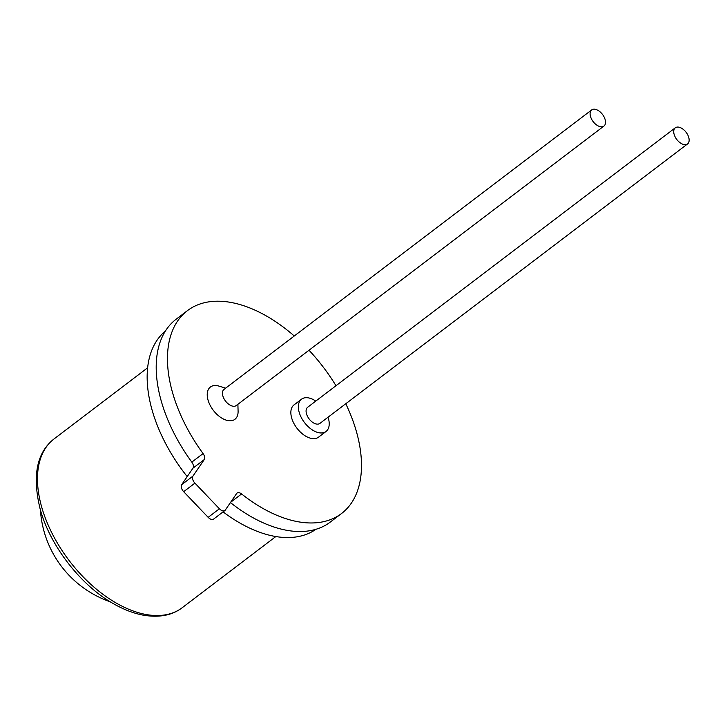 <?xml version="1.0" encoding="UTF-8"?>
<svg xmlns="http://www.w3.org/2000/svg" width="725" height="725" viewBox="0 0 725 725"><rect width="100%" height="100%" fill="white"/><g stroke="black" fill="none" stroke-linecap="round" stroke-linejoin="round"><path stroke-width="1.09" d="M688.75 137.442A10.132 5.891 -127.2 0 1 687.563 143.94A10.132 5.891 -127.2 0 1 680.168 142.807A10.132 5.891 -127.2 0 1 674.114 134.306A10.132 5.891 -127.2 0 1 675.301 127.808A10.132 5.891 -127.2 0 1 682.696 128.941A10.132 5.891 -127.2 0 1 688.75 137.442M675.301 127.808L307.663 407.26A10.132 5.891 52.8 0 0 306.476 413.757A10.132 5.891 52.8 0 0 312.529 422.258A10.132 5.891 52.8 0 0 319.924 423.391L687.563 143.94M605.121 119.562A10.132 5.891 -127.2 0 1 603.934 126.059A10.132 5.891 -127.2 0 1 596.539 124.927A10.132 5.891 -127.2 0 1 590.485 116.435A10.132 5.891 -127.2 0 1 591.673 109.928A10.132 5.891 -127.2 0 1 599.067 111.061A10.132 5.891 -127.2 0 1 605.121 119.562M224.387 389.144A10.132 5.891 52.8 0 0 224.034 389.379A10.132 5.891 52.8 0 0 222.847 395.886A10.132 5.891 52.8 0 0 235.942 405.755A10.132 5.891 52.8 0 0 236.296 405.511L603.934 126.059M315.783 401.088A20.264 11.781 52.8 0 0 301.528 399.194A20.264 11.781 52.8 0 0 299.153 412.199A20.264 11.781 52.8 0 0 311.261 429.191A20.264 11.781 52.8 0 0 326.051 431.457A20.264 11.781 52.8 0 0 328.425 418.452A20.264 11.781 52.8 0 0 328.044 417.219M301.528 399.194L294.024 404.894A20.264 11.781 52.8 0 0 291.649 417.899A20.264 11.781 52.8 0 0 303.757 434.891A20.264 11.781 52.8 0 0 318.556 437.157L326.051 431.457M225.629 388.165L219.195 386.18A20.264 11.781 52.8 0 0 209.271 388.093A20.264 11.781 52.8 0 0 214.981 412.344A20.264 11.781 52.8 0 0 236.051 418.207A20.264 11.781 52.8 0 0 238.09 411.03L237.891 404.305M230.432 502.579A127.383 74.023 52.8 0 0 330.31 522.054L341.557 513.499A127.383 74.023 52.8 0 0 356.464 431.756A127.383 74.023 52.8 0 0 345.771 403.743M224.877 510.527L213.621 519.082A5.791 3.362 -127.2 0 1 208.157 517.342L219.412 508.787A5.791 3.362 52.8 0 0 224.877 510.527A5.791 3.362 52.8 0 0 225.321 510.056L236.613 493.535A5.791 3.362 -127.2 0 1 237.057 493.063A5.791 3.362 -127.2 0 1 241.597 493.952A127.383 74.023 52.8 0 0 341.557 513.499M294.268 335.992A127.383 74.023 52.8 0 0 187.385 310.681L176.139 319.227A127.383 74.023 52.8 0 0 161.231 400.979A127.383 74.023 52.8 0 0 191.817 462.124L203.073 453.569A5.791 3.362 -127.2 0 1 204.233 459.596L192.941 476.117A5.791 3.362 52.8 0 0 194.925 483.131L183.67 491.686A5.791 3.362 -127.2 0 1 181.685 484.672L192.941 476.117M335.983 385.727A127.383 74.023 52.8 0 0 309.013 350.238M187.385 310.681A127.383 74.023 52.8 0 0 172.487 392.424A127.383 74.023 52.8 0 0 203.073 453.569M165.345 331.108A124.492 72.346 52.8 0 0 152.069 409.978A124.492 72.346 52.8 0 0 187.195 476.606M223.083 511.886A124.492 72.346 52.8 0 0 315.973 529.277M219.412 508.787L194.925 483.131M208.157 517.342L183.67 491.686M204.233 459.596L192.977 468.151L181.685 484.672M192.977 468.151A5.791 3.362 52.8 0 0 191.817 462.124M41.651 506.938A105.959 61.58 52.8 0 0 104.953 595.778A105.959 61.58 52.8 0 0 182.292 607.659C172.115 615.434 158.938 617.908 142.762 615.072C133.155 613.223 123.232 609.344 112.982 603.445C80.566 585.111 50.134 545.771 40.256 509.412C32.036 476.135 36.631 452.645 54.049 438.942A105.959 61.58 52.8 0 0 41.651 506.938M241.597 493.952L230.623 502.289M182.292 607.659L275.853 536.536M54.049 438.942L147.61 367.82M40.419 509.956A104.228 104.228 0 0 0 110.218 601.786M591.673 109.928L224.034 389.379"/></g></svg>
